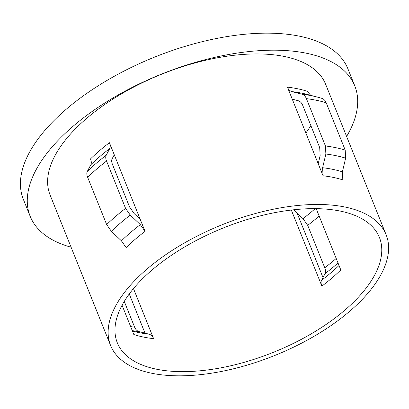 <?xml version="1.0" encoding="UTF-8"?>
<svg xmlns="http://www.w3.org/2000/svg" width="409" height="409" viewBox="0 0 409 409"><rect width="100%" height="100%" fill="white"/><g stroke="black" fill="none" stroke-linecap="round" stroke-linejoin="round"><path stroke-width="0.61" d="M346.612 136.453A174.914 83.012 158.1 0 0 354.772 85.88L347.931 68.855A174.914 83.012 158.1 0 0 299.858 36.268A174.914 83.012 158.1 0 0 189.664 45.031A174.914 83.012 158.1 0 0 121.09 72.597A174.914 83.012 158.1 0 0 23.349 199.336L30.194 216.361A174.914 83.012 158.1 0 0 71.089 247.215M354.772 85.88A174.914 83.012 158.1 0 0 306.699 53.298A174.914 83.012 158.1 0 0 230.359 54.198A174.914 83.012 158.1 0 0 98.063 107.378A174.914 83.012 158.1 0 0 30.194 216.361M316.177 208.656L340.804 269.909A141.233 67.025 158.1 0 1 321.888 286.111L291.31 210.052M156.146 369.128A141.233 67.025 158.1 0 0 312.093 333.33A141.233 67.025 158.1 0 0 379.414 237.46A141.233 67.025 158.1 0 0 340.595 211.151A141.233 67.025 158.1 0 0 184.643 246.949A141.233 67.025 158.1 0 0 117.327 342.819A141.233 67.025 158.1 0 0 156.146 369.128M133.482 288.601L153.61 338.662C152.593 336.244 151.054 334.746 148.999 334.173L139.218 331.643C137.158 331.065 135.619 329.572 134.612 327.159L124.259 301.413M138.324 217.537A141.233 67.025 158.1 0 0 139.449 217.43M305.866 133.022A141.233 67.025 158.1 0 0 310.86 125.594M109.418 142.721L145.052 231.361A148.477 70.466 158.1 0 0 126.136 247.563L121.427 240.835L111.36 231.305L106.657 224.577L87.633 177.255C86.688 174.822 86.575 172.884 87.291 171.437L90.839 164.74C91.56 163.293 91.447 161.356 90.501 158.922A148.477 70.466 158.1 0 1 109.418 142.721C110.369 145.149 110.481 147.092 109.76 148.539L106.212 155.231C105.491 156.683 105.604 158.62 106.555 161.054L125.578 208.375L130.277 215.103L140.348 224.633L145.052 231.361M386.132 234.761L325.62 84.228A148.477 70.466 158.1 0 0 284.812 56.57A148.477 70.466 158.1 0 0 120.865 94.203A148.477 70.466 158.1 0 0 50.092 194.991L110.609 345.523A148.477 70.466 158.1 0 0 151.417 373.182A148.477 70.466 158.1 0 0 315.359 335.549A148.477 70.466 158.1 0 0 386.132 234.761A148.477 70.466 158.1 0 0 345.324 207.102A148.477 70.466 158.1 0 0 181.376 244.735A148.477 70.466 158.1 0 0 110.609 345.523M318.212 163.738L323.049 175.778L322.614 167.716L325.871 154.024L325.431 145.962L306.413 98.641C305.4 96.233 303.867 94.735 301.801 94.157L292.026 91.621C289.966 91.043 288.427 89.545 287.42 87.137L318.212 163.738L320.135 155.64L319.7 147.583L302.645 105.159C301.632 102.741 300.094 101.248 298.038 100.67L292.256 99.177M292.026 91.621A151.657 71.974 158.1 0 1 302.369 93.293A151.657 71.974 158.1 0 1 307.369 94.469L317.445 97.102A161.591 76.688 158.1 0 1 321.576 98.278C323.637 98.855 325.175 100.353 326.183 102.761L345.206 150.083L345.641 158.145L342.389 171.836L342.824 179.899A148.477 70.466 158.1 0 0 333.401 177.44A148.477 70.466 158.1 0 0 323.049 175.778M140.21 219.321L134.259 213.687L129.556 206.959L112.501 164.536C111.55 162.097 111.437 160.159 112.158 158.718L114.259 154.76M293.652 209.786L302.997 218.631L307.701 225.359L324.756 267.783C325.707 270.211 325.82 272.154 325.099 273.601L321.546 280.293C320.825 281.735 320.937 283.672 321.888 286.111M287.42 87.137A148.477 70.466 158.1 0 1 297.767 88.799A148.477 70.466 158.1 0 1 307.19 91.258L310.728 95.343M129.259 293.979L145.001 333.141M297.046 212.997L322.998 277.558M122.066 305.257L133.835 334.542A141.233 67.025 158.1 0 0 143.237 337.016A141.233 67.025 158.1 0 0 153.61 338.662M342.389 171.836A151.657 71.974 158.1 0 0 332.957 169.387A151.657 71.974 158.1 0 0 322.614 167.716M345.206 150.083A164.776 78.196 158.1 0 0 335.738 147.664A164.776 78.196 158.1 0 0 325.431 145.962M345.641 158.145A161.591 76.688 158.1 0 0 336.183 155.722A161.591 76.688 158.1 0 0 325.871 154.024M326.183 102.761A164.776 78.196 158.1 0 0 316.714 100.343A164.776 78.196 158.1 0 0 306.413 98.641M321.822 98.344L317.445 97.102A161.591 76.688 158.1 0 0 312.113 95.849A161.591 76.688 158.1 0 0 301.801 94.157M132.419 331.014L133.871 331.408A144.418 68.538 158.1 0 0 138.636 332.522A144.418 68.538 158.1 0 0 148.999 334.173M132.255 330.615A154.346 73.252 158.1 0 0 139.218 331.643M325.099 273.601A154.346 73.252 158.1 0 0 338.018 262.977M321.546 280.293A144.418 68.538 158.1 0 0 339.025 265.487M302.997 218.631A154.346 73.252 158.1 0 0 315.206 208.646M109.76 148.539A151.657 71.974 158.1 0 0 90.839 164.74M106.212 155.231A161.591 76.688 158.1 0 0 87.291 171.437M106.555 161.054A164.776 78.196 158.1 0 0 87.633 177.255M125.578 208.375A164.776 78.196 158.1 0 0 106.657 224.577M130.277 215.103A161.591 76.688 158.1 0 0 111.36 231.305M140.348 224.633A151.657 71.974 158.1 0 0 121.427 240.835M130.65 326.612A157.531 74.76 158.1 0 0 134.612 327.159M324.756 267.783A157.531 74.76 158.1 0 0 336.198 258.452M307.701 225.359A157.531 74.76 158.1 0 0 319.148 216.034M189.664 45.031A362.139 362.139 0 0 0 121.09 72.597"/></g></svg>
